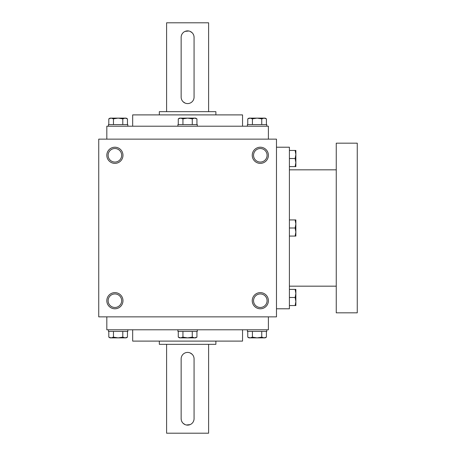 <?xml version="1.0" encoding="UTF-8"?>
<svg xmlns="http://www.w3.org/2000/svg" width="456" height="456" viewBox="0 0 456 456"><rect width="100%" height="100%" fill="white"/><g stroke="black" fill="none" stroke-linecap="round" stroke-linejoin="round"><path stroke-width="0.68" d="M276.473 139.131L98.741 139.131L98.741 316.869L276.473 316.869L276.473 139.131M122.977 300.709A8.077 8.077 0 0 0 110.859 293.71A8.077 8.077 0 0 0 110.859 307.703A8.077 8.077 0 0 0 122.977 300.709M106.818 155.291A8.077 8.077 0 0 1 118.936 148.297A8.077 8.077 0 0 1 118.936 162.29A8.077 8.077 0 0 1 106.818 155.291M268.396 300.709A8.077 8.077 0 0 0 256.278 293.71A8.077 8.077 0 0 0 256.278 307.703A8.077 8.077 0 0 0 268.396 300.709M252.236 155.291A8.077 8.077 0 0 1 264.355 148.297A8.077 8.077 0 0 1 264.355 162.29A8.077 8.077 0 0 1 252.236 155.291M132.673 329.791L132.673 341.105L242.541 341.105L242.541 329.791M106.818 316.869L106.818 329.791L268.396 329.791L268.396 316.869M106.818 139.131L106.818 126.209L268.396 126.209L268.396 139.131M132.673 126.209L132.673 114.895L242.541 114.895L242.541 126.209M253.547 155.291A6.766 6.766 0 0 1 263.699 149.431A6.766 6.766 0 0 1 263.699 161.15A6.766 6.766 0 0 1 253.547 155.291M267.079 300.709A6.766 6.766 0 0 0 256.933 294.85A6.766 6.766 0 0 0 256.933 306.569A6.766 6.766 0 0 0 267.079 300.709M108.129 155.291A6.766 6.766 0 0 1 118.281 149.431A6.766 6.766 0 0 1 118.281 161.15A6.766 6.766 0 0 1 108.129 155.291M121.666 300.709A6.766 6.766 0 0 0 111.515 294.85A6.766 6.766 0 0 0 111.515 306.569A6.766 6.766 0 0 0 121.666 300.709M276.473 147.214L289.4 147.214L289.4 308.786L276.473 308.786M336.254 169.831L289.4 169.831M336.254 143.173L336.254 312.827L357.259 312.827L357.259 143.173L336.254 143.173M295.14 236.077L295.864 232.041L295.14 228L295.864 223.959L295.14 219.923L295.864 219.923L295.864 236.077L289.4 236.077M295.14 219.923L289.4 219.923M295.14 228L289.4 228M295.14 305.554L295.864 301.519L295.14 297.477L295.864 293.436L295.14 289.4L295.864 289.4L295.864 305.554L289.4 305.554M295.14 289.4L289.4 289.4M295.14 297.477L289.4 297.477M295.14 166.6L295.864 162.564L295.14 158.523L295.864 154.481L295.14 150.446L295.864 150.446L295.864 166.6L289.4 166.6M295.14 150.446L289.4 150.446M295.14 158.523L289.4 158.523M182.941 124.591L182.941 118.851L180.61 118.127L178.279 118.851L179.527 118.127L194.604 118.127L196.935 118.851L194.604 118.127L195.687 118.127L196.935 118.851L196.935 124.591M194.604 118.127L192.272 118.851L187.604 118.127L182.941 118.851M177.914 126.209L177.914 124.591L197.3 124.591L197.3 126.209M192.272 124.591L192.272 118.851M178.279 124.591L178.279 118.851L180.61 118.127M252.419 124.591L252.419 118.851L250.087 118.127L247.756 118.851L249.004 118.127L264.081 118.127L266.412 118.851L264.081 118.127L265.164 118.127L266.412 118.851L266.412 124.591M264.081 118.127L261.75 118.851L257.081 118.127L252.419 118.851M247.391 126.209L247.391 124.591L266.777 124.591L266.777 126.209M261.75 124.591L261.75 118.851M247.756 124.591L247.756 118.851L250.087 118.127M113.464 124.591L113.464 118.851L111.133 118.127L108.802 118.851L110.05 118.127L125.126 118.127L127.458 118.851L125.126 118.127L126.209 118.127L127.458 118.851L127.458 124.591M125.126 118.127L122.795 118.851L118.127 118.127L113.464 118.851M108.437 126.209L108.437 124.591L127.822 124.591L127.822 126.209M122.795 124.591L122.795 118.851M108.802 124.591L108.802 118.851L111.133 118.127M192.272 331.409L192.272 337.149L194.604 337.873L196.935 337.149L196.935 331.409M196.935 337.149L195.687 337.873L179.527 337.873L178.279 337.149L180.61 337.873L178.279 337.149L178.279 331.409M197.3 329.791L197.3 331.409L177.914 331.409L177.914 329.791M180.61 337.873L182.941 337.149L187.604 337.873L192.272 337.149M182.941 331.409L182.941 337.149M261.75 331.409L261.75 337.149L264.081 337.873L266.412 337.149L266.412 331.409M266.412 337.149L265.164 337.873L249.004 337.873L247.756 337.149L250.087 337.873L247.756 337.149L247.756 331.409M266.777 329.791L266.777 331.409L247.391 331.409L247.391 329.791M250.087 337.873L252.419 337.149L257.081 337.873L261.75 337.149M252.419 331.409L252.419 337.149M122.795 331.409L122.795 337.149L125.126 337.873L127.458 337.149L127.458 331.409M127.458 337.149L126.209 337.873L110.05 337.873L108.802 337.149L111.133 337.873L108.802 337.149L108.802 331.409M127.822 329.791L127.822 331.409L108.437 331.409L108.437 329.791M111.133 337.873L113.464 337.149L118.127 337.873L122.795 337.149M113.464 331.409L113.464 337.149M194.068 418.659L194.068 358.878A6.464 6.464 0 0 0 187.604 352.414A6.464 6.464 0 0 0 181.146 358.878L181.146 418.659A6.464 6.464 0 0 0 187.604 425.123A6.464 6.464 0 0 0 194.068 418.659M208.609 344.331L208.609 433.2L166.6 433.2L166.6 344.331M192.175 354.306L190.089 352.91M181.146 418.659L181.271 419.925M181.642 421.139L182.235 422.25M183.038 423.231L185.119 424.621M186.339 424.998L190.084 424.627M193.572 421.144L193.942 419.936M215.882 341.105L215.882 344.331L159.332 344.331L159.332 341.105M181.146 37.341L181.146 97.122A6.464 6.464 0 0 0 187.604 103.586A6.464 6.464 0 0 0 194.068 97.122L194.068 37.341A6.464 6.464 0 0 0 187.604 30.877A6.464 6.464 0 0 0 181.146 37.341M166.6 111.669L166.6 22.8L208.609 22.8L208.609 111.669M183.038 101.694L185.119 103.09M194.068 37.341L193.942 36.075M193.572 34.861L192.979 33.75M192.175 32.769L190.089 31.378M188.875 31.002L185.13 31.373M181.642 34.855L181.271 36.064M159.332 114.895L159.332 111.669L215.882 111.669L215.882 114.895M336.254 286.168L289.4 286.168"/></g></svg>
